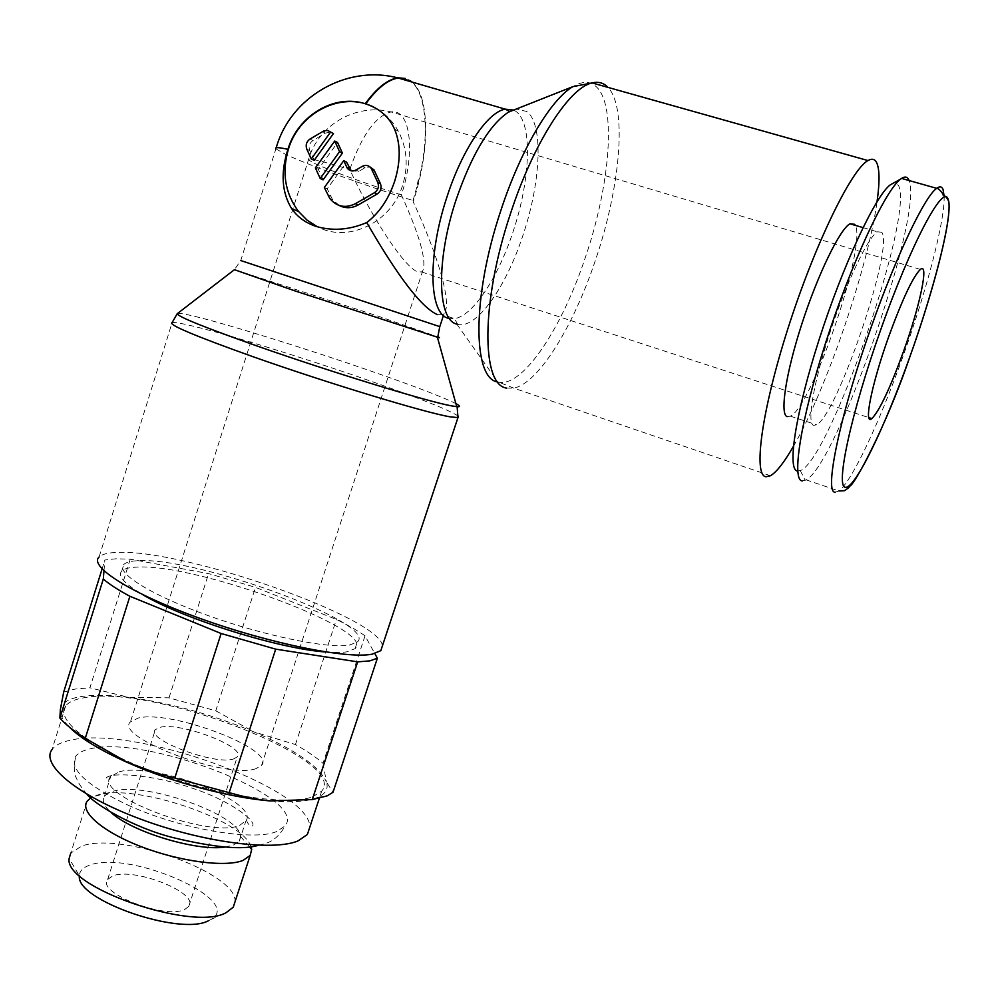<?xml version="1.0" encoding="UTF-8"?>
<svg xmlns="http://www.w3.org/2000/svg" width="999" height="999" viewBox="0 0 999 999"><rect width="100%" height="100%" fill="white"/><g stroke="black" fill="none" stroke-linecap="round" stroke-linejoin="round"><path stroke-width="0.75" stroke-dasharray="5 3.75" d="M797.427 471.041L800.286 470.579C829.17 461.588 915.084 213.998 898.351 185.202L893.73 182.929M881.742 232.23L877.372 231.818C867.806 237.462 846.028 283.291 829.782 333.054C813.436 382.842 806.742 423.364 813.548 425.374L816.533 424.787C836.925 415.534 894.305 247.39 881.742 232.23M793.418 446.341C825.649 391.034 867.969 268.182 877.035 201.686M787.15 416.658L790.359 416.158C811.55 407.642 866.92 246.154 855.319 225.349M497.677 381.98L499.038 382.267C523.314 386.7 562.037 328.022 585.489 257.043C610.039 185.29 616.895 104.907 596.091 86.551C590.359 81.319 583.091 81.081 574.275 85.827M456.693 324.088L457.779 324.388C476.461 329.258 506.031 287.337 523.001 235.115C540.946 182.168 543.743 123.626 526.635 111.451L516.233 109.053M413.037 200.549L418.768 180.157C430.856 131.344 425.849 84.128 405.294 78.434M418.319 180.02L416.246 188.137M276.224 147.74L240.759 260.552L234.415 269.68L376.348 315.559L437.749 336.838M177.497 313.499C179.021 313.012 184.59 313.923 194.193 316.221C228.559 324.425 309.715 349.775 373.002 371.803C415.596 386.638 443.231 397.24 455.894 403.608M458.241 416.108C449.9 410.339 420.804 398.713 370.941 381.231C306.618 358.703 224.038 333.129 188.836 325.137C179.882 323.089 174.313 322.215 172.14 322.527L99.113 556.967C102.035 554.158 108.267 552.634 117.795 552.397C184.653 549.288 379.77 617.619 382.455 645.729M377.035 109.003C386.014 114.336 393.131 121.766 398.389 131.306C407.043 148.039 408.479 165.946 402.709 185.027C391.471 222.665 348.014 243.356 317.282 226.761M339.161 205.457L332.605 199.675L327.21 188.811L346.553 162.075M351.261 170.841L358.791 171.391L365.072 167.732L369.967 166.933M323.102 179.832L318.294 169.293L337.562 142.532M314.198 160.34L309.765 150.612C308.341 146.466 309.415 143.094 312.974 140.484L325.349 133.129L330.582 132.043M327.21 188.811L324.325 187.512M318.294 169.293L315.384 167.919M325.349 133.129L322.452 131.618M437.4 314.635L442.482 314.648L444.155 313.311C452.235 304.071 438.349 255.919 413.161 201.661L413.486 200.687C429.77 151.598 430.132 96.678 412.063 82.055M349.313 645.129L357.242 642.095C379.558 623.963 197.552 557.017 138.524 560.701C131.056 560.963 126.149 562.2 123.826 564.447C114.96 572.415 150.687 594.992 207.755 615.459C264.685 635.976 328.072 648.863 349.313 645.129M325.949 651.997C334.915 652.709 341.97 652.634 347.128 651.773L355.082 648.638C377.547 630.057 195.654 563.011 136.513 567.132C129.021 567.432 124.113 568.731 121.766 571.028C117.32 575.886 124.376 583.803 142.932 594.767M103.983 570.854L104.883 559.989L115.797 558.803L130.245 559.178L208.604 573.601L255.507 587.362L336.426 619.455C348.039 625.187 357.58 630.631 365.035 635.801L374.812 653.583M130.245 559.178L89.922 687.811L128.746 697.314C109.153 694.879 93.119 694.655 80.669 696.64C68.344 698.713 61.576 702.984 60.377 709.415L60.29 711.663C60.602 716.071 63.524 721.116 69.056 726.81M63.699 692.02L75.075 689.073L89.922 687.811M269.955 800.898C290.447 802.559 305.669 801.648 315.609 798.176L317.794 797.327C325.774 793.73 328.634 788.598 326.386 781.942L333.017 792.257M323.014 763.273L326.386 781.942C319.255 766.345 295.105 749.65 253.908 731.88L295.454 744.555C306.755 750.923 315.946 757.155 323.014 763.273L365.035 635.801M295.454 744.555L336.426 619.455M215.772 710.801L253.908 731.88C212.088 714.51 170.367 702.984 128.746 697.314L169.018 697.826L215.772 710.801L255.507 587.362M169.018 697.826L208.604 573.601M102.085 568.968L104.883 559.989M312.537 796.852L321.703 791.121C349.613 759.64 152.198 683.741 83.466 697.851C74.638 699.35 68.706 702.047 65.659 705.943C54.396 719.555 92.083 749.225 154.795 772.414C217.357 795.691 288.099 805.968 312.537 796.852M65.659 705.943L52.048 749.525C55.22 745.229 61.264 742.145 70.18 740.271C134.028 724.737 312 788.823 309.74 827.359M127.822 805.069C180.057 829.095 253.758 841.583 276.723 831.518L284.99 825.986C309.315 797.664 145.829 734.115 89.823 748.95C82.88 750.499 78.159 752.959 75.662 756.355C68.968 769.018 86.364 785.264 127.822 805.069M119.168 771.84C153.084 761.525 257.243 800.723 246.478 820.117L239.735 825.336C209.253 839.06 92.12 794.442 110.714 776.535L119.168 771.84M225.05 847.052L233.279 845.179L239.323 841.096L240.547 836.4C240.634 814.909 144.693 781.093 112.999 791.283L109.103 792.669L104.483 796.24C101.648 800.499 103.884 805.931 111.189 812.562M250.961 846.565C243.082 819.692 134.915 783.266 97.827 794.954L90.684 797.926M234.977 901.935C238.549 873.538 121.866 831.28 81.668 846.078L70.754 853.134L87.15 801.198M208.704 920.616L210.777 919.555C245.642 900.673 129.445 849.475 89.56 865.221C82.88 867.532 79.495 871.078 79.396 875.848L69.143 858.478M184.715 909.465L188.786 906.405C199.688 893.031 134.003 866.932 112.675 875.973L107.667 879.42C95.991 892.619 165.035 919.679 184.715 909.465M233.454 758.99L237.25 756.892C247.003 747.202 180.419 721.815 160.04 727.309L155.357 729.645C144.793 739.135 214.81 765.546 233.454 758.99M255.894 768.668C226.948 779.707 113.174 736.937 130.482 721.827L138.424 717.981C171.791 709.677 276.785 749.799 261.563 765.434L255.894 768.668M349.825 169.343C361.863 135.115 375.612 115.984 391.071 111.938C410.901 108.479 415.422 153.284 401.386 194.892C419.867 235.801 426.948 261.189 422.652 271.041L421.528 271.953L417.644 271.803C405.307 268.119 372.639 219.493 350.262 170.554M802.247 480.956L806.143 479.857C836.8 464.722 923.625 214.86 909.102 180.532M835.276 492.195L838.81 490.959C851.573 482.142 879.382 422.789 903.034 356.256C926.548 290.721 945.104 220.442 944.117 196.116M506.605 388.087L513.761 388.136C538.349 383.454 573.289 326.835 595.404 260.314C620.067 188.262 627.722 107.605 607.966 87.388M448.039 318.169L454.458 318.631C472.839 316.071 498.014 277.809 513.011 231.818C530.444 180.245 532.879 123.239 515.921 111.413L513.673 110.065M275.899 148.814L285.289 154.233C307.292 164.685 365.934 185.864 412.587 200.399M240.759 260.552L439.785 326.636M309.765 150.612L306.818 149.176M312.974 140.484L310.04 138.998M365.072 167.732L362.312 166.333M330.544 196.129L327.672 194.842M358.791 171.391L356.006 170.017M401.386 194.892C369.218 184.89 328.671 170.205 314.323 163.274L308.466 159.84C307.492 157.605 320.629 160.627 347.864 168.893M863.011 227.61L877.372 231.818M457.779 324.388L454.458 318.631L442.482 314.648M394.505 129.033L398.389 131.306M332.605 199.675L329.745 198.414M444.155 313.311L443.094 316.521M355.082 648.638L357.242 642.095M317.794 797.327L327.173 795.866M321.703 791.121L319.318 798.351M258.466 845.266L262.225 844.317C271.691 842.557 279.283 836.45 284.99 825.986M246.478 820.117C247.74 824.063 249.762 825.998 252.547 825.948C256.93 820.766 228.059 799.724 193.032 788.448C158.441 776.023 116.671 772.077 107.742 776.797L106.668 777.422C106.356 778.758 108.067 778.059 111.813 775.311M87.038 794.292C81.069 787.212 77.572 781.867 76.561 778.271C73.864 774.737 73.564 767.432 75.662 756.355M104.483 796.24L110.714 776.535M109.103 792.669L93.044 796.653M239.323 841.096L245.717 821.44M210.777 919.555L228.484 911.475M240.547 836.4L249.4 846.752M188.786 906.405L237.25 756.892M261.563 765.434L422.652 271.041M920.379 269.393L391.071 111.938C355.944 102.785 317.894 125.225 308.466 159.84L130.482 721.827M107.667 879.42L155.357 729.645M421.528 271.953L868.793 417.582M121.766 571.028L123.826 564.447M456.805 324.126L497.952 382.043M770.416 475.749L513.761 388.136L499.038 382.267M790.359 416.158L816.533 424.787M800.286 470.579L805.206 480.382M806.143 479.857L838.81 490.959"/><path stroke-width="1.5" d="M909.102 180.532L908.753 179.72C907.267 176.711 904.882 176.274 901.585 178.409L900.536 179.171C885.189 190.397 850.686 264.785 825.599 342.932C800.386 421.116 791.42 480.207 802.247 480.956M893.73 182.929L890.284 184.827C875.399 195.692 842.669 265.959 819.055 339.772C795.329 413.623 786.987 469.93 797.427 471.041M855.319 225.349L854.707 224.313L849.962 223.788C839.784 229.208 817.719 274.7 801.735 324.275C785.651 373.876 779.707 414.435 787.15 416.658M877.035 201.686C879.844 181.781 879.657 168.656 876.485 162.313C874.625 158.966 871.802 158.379 867.994 160.564C851.298 169.293 814.023 246.316 787.674 329.37C761.188 412.462 753.171 475.886 766.033 476.76L770.416 475.749C776.535 472.19 784.203 462.387 793.418 446.341M607.966 87.388L607.13 86.538C603.009 82.68 598.014 81.481 592.132 82.929L572.864 86.651C550.574 99.55 520.429 150.387 500.849 210.514C471.665 297.415 472.689 378.658 497.677 381.98M516.233 109.053L508.379 112.163C489.235 125.15 471.803 154.358 456.081 199.8C435.764 260.652 437.425 319.805 456.693 324.088M412.063 82.055L410.314 80.732L397.664 77.897C387.475 79.483 376.66 88.099 365.222 103.759L365.709 103.908C379.558 108.529 389.148 116.908 394.505 129.033C400.686 143.868 400.761 161.189 394.755 180.994C388.661 199.026 379.32 212.887 366.745 222.552C398.064 276.91 421.628 307.605 437.4 314.635M405.294 78.434L397.252 77.747C345.716 64.698 290.359 97.515 276.224 147.74M366.745 222.552C349.463 229.945 332.592 231.231 316.109 226.398C305.619 222.927 297.477 217.02 291.671 208.679C281.718 192.42 280.469 172.64 287.924 149.326C297.777 115.834 334.066 93.794 364.722 103.609L365.222 103.759M437.749 336.838C440.222 337.812 440.222 337.974 437.737 337.312L294.33 290.697L234.415 269.68M455.894 403.608C460.227 405.906 460.639 406.955 457.13 406.73L451.211 405.819C427.934 401.685 331.069 372.028 257.405 346.116C204.47 327.397 177.747 316.596 177.223 313.711L177.497 313.499M382.455 645.729L380.819 650.674L371.99 654.208C347.34 659.078 270.741 643.806 201.224 618.843C131.543 593.93 88.387 566.52 99.113 556.967M317.282 226.761L307.118 220.18L298.514 211.463C285.115 193.369 281.706 172.715 288.299 149.513C299.338 110.864 345.367 89.248 377.035 109.003M343.731 160.664L347.215 168.057C349.55 171.066 352.485 171.728 356.006 170.017L362.312 166.333C365.934 164.598 368.931 165.31 371.278 168.481L377.772 182.43C379.233 186.663 378.134 190.085 374.463 192.707L355.494 203.659C345.367 208.566 336.788 206.818 329.745 198.414L324.325 187.512L343.731 160.664L346.553 162.075L351.261 170.841M369.967 166.933L374.001 169.867L380.469 183.766C381.93 187.974 380.831 191.396 377.185 194.006L358.279 204.907C351.785 208.416 345.417 208.604 339.161 205.457M334.715 141.046L337.562 142.532L342.42 153.084L323.102 179.832L320.204 178.496L315.384 167.919L334.715 141.046L339.585 151.636L320.204 178.496M333.441 133.566L330.582 132.043L333.441 133.566L314.198 160.34L311.276 158.928L306.818 149.176C305.394 145.005 306.468 141.621 310.04 138.998L324.188 130.732L327.897 130.557L330.582 132.043L311.276 158.928M342.42 153.084L339.585 151.636M374.812 653.583L377.36 658.241L369.78 660.888L357.667 661.862L275.699 649.15L221.116 633.503L129.895 596.266C118.032 589.909 109.178 584.153 103.309 579.008L103.983 570.854M142.932 594.767C183.092 618.831 280.232 649.088 325.949 651.997M377.36 658.241L333.017 792.257L327.173 795.866L312.262 799.575L269.955 800.898L258.304 799.487L240.984 795.828L157.442 773.376L128.109 762.799C171.741 782.217 229.695 797.652 269.955 800.898M69.056 726.81C80.507 738.311 100.187 750.311 128.109 762.799L85.277 738.273C73.801 731.081 65.347 724.35 59.89 718.069L60.377 709.415L63.699 692.02L102.085 568.968M357.667 661.862L312.262 799.575M229.283 792.294L275.699 649.15M221.116 633.503L174.887 777.709M85.277 738.273L129.895 596.266M103.309 579.008L59.89 718.069M309.74 827.359L307.392 834.465L298.014 840.921C273.164 851.46 202.26 842.332 139.96 818.905C77.485 795.604 40.36 764.572 52.048 749.525M111.189 812.562C131.456 831.83 196.953 851.585 225.05 847.052M90.684 797.926L87.15 801.198C79.433 811.725 102.872 832.092 141.833 846.902C180.682 861.775 225.924 867.494 243.132 860.376L250.187 855.431L251.686 849.437L250.961 846.565M70.754 853.134L69.143 858.478C63.549 886.95 192.807 931.78 226.024 912.736L233.254 907.192L234.977 901.935M79.396 875.848C75.362 899.912 180.694 936.463 208.704 920.616M888.623 336.888C902.397 299.225 912.974 276.723 920.379 269.393C929.37 261.825 919.729 306.581 903.421 351.723C889.972 388.574 879.457 410.851 871.852 418.581C863.348 426.223 871.49 384.615 888.623 336.888M350.262 170.554L349.825 169.343M944.117 196.116L943.031 189.423C941.845 186.463 939.722 186.101 936.7 188.336C924.949 196.091 896.54 255.269 871.715 325.686C839.734 415.259 823.738 493.718 835.276 492.195M880.931 329.146C850.761 413.961 835.264 487.375 845.454 487.312C855.194 488.598 884.315 428.396 909.502 357.842C934.777 287.662 953.783 212.612 948.088 199.338C943.68 182.642 910.876 244.056 880.931 329.146M867.994 160.564L592.132 82.929C569.33 87.462 533.316 143.381 510.589 213.299C480.644 302.36 481.368 385.189 506.605 388.087M513.673 110.065L505.282 109.153C487.824 111.738 462.112 149.638 446.89 197.165C427.21 256.206 429.058 313.823 448.039 318.169M509.64 111.451L505.282 109.153L398.226 78.034C388.024 79.583 377.185 88.199 365.709 103.908M287.924 149.326C278.509 147.278 274.5 147.103 275.899 148.814M439.785 326.636L240.759 260.552M458.241 416.108L457.954 417.607L450.412 416.87C426.698 413.136 327.784 383.204 252.71 356.606C194.418 335.776 167.57 324.425 172.14 322.527L177.273 313.636M374.4 170.617L371.678 169.231M349.513 168.519L346.703 167.133M380.469 183.766L377.772 182.43M377.185 194.006L374.463 192.707M358.279 204.907L355.494 203.659M347.864 168.893L349.775 169.48M838.81 490.959L844.155 490.784C847.452 488.873 849.325 487.3 849.787 486.063C853.695 486.188 885.738 427.46 909.502 357.842C933.478 290.909 951.697 220.679 948.788 201.548C945.066 193.431 942.606 196.616 943.093 194.243C940.271 190.222 938.136 188.249 936.7 188.336L901.585 178.409M890.284 184.827L900.536 179.171M849.962 223.788L863.011 227.61M508.379 112.163L572.864 86.651M234.415 269.705L177.223 313.711M457.13 406.73L457.954 417.607L380.819 650.674M291.671 208.679L298.514 211.463M374.001 169.867L371.278 168.481M350.012 169.43L347.215 168.057M443.094 316.521L439.747 326.735L437.737 337.312M437.387 337.212L456.755 406.693M319.318 798.351L307.392 834.465M258.466 845.266C243.044 850.174 214.498 847.602 172.815 837.549C133.566 827.659 94.193 804.207 87.038 794.292M233.254 907.192L250.187 855.431M249.4 846.752L251.686 849.437M868.793 417.582L871.852 418.581"/></g></svg>

